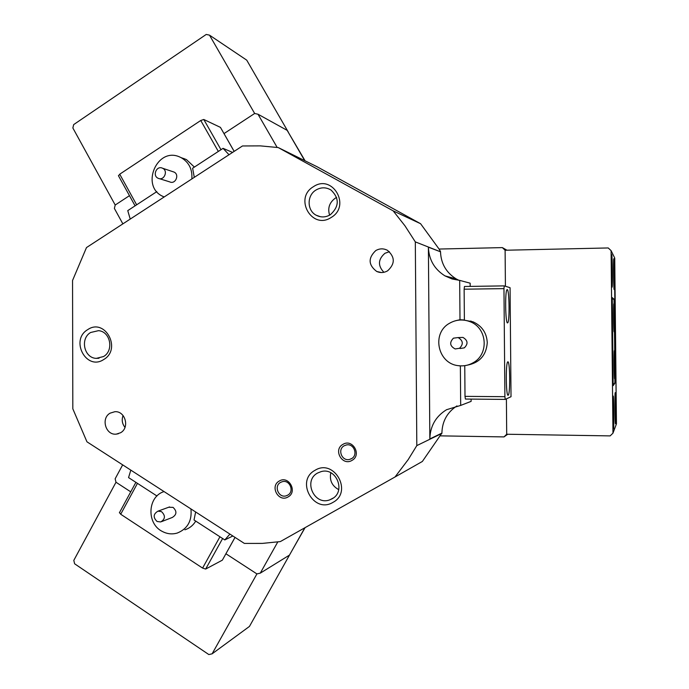 <?xml version="1.0" encoding="UTF-8"?>
<svg xmlns="http://www.w3.org/2000/svg" width="689" height="689" viewBox="0 0 689 689"><rect width="100%" height="100%" fill="white"/><g stroke="black" fill="none" stroke-linecap="round" stroke-linejoin="round"><path stroke-width="1.03" d="M288.321 132.142L246.731 60.15L209.49 35.139L206.218 34.45L73.68 124.597L72.862 127.982L115.209 205.021L129.463 195.667L115.209 205.021L114.383 208.431L122.866 223.873M304.719 160.64L287.175 130.367L258.005 114.228L254.654 113.478L209.49 35.139M254.654 113.478L224.028 133.58L254.654 113.478M122.668 464.868L115.141 478.812L115.993 482.24L130.738 491.834L115.993 482.24L73.801 560.381L74.636 563.8L208.819 654.55L212.117 653.827L249.461 626.422L290.612 553.078M277.779 541.95L260.287 573.136L256.919 573.92L225.932 553.767L256.919 573.92L212.117 653.827M615.191 392.704C614.674 392.73 614.984 424.992 615.492 423.735L615.518 423.709C616.026 423.08 615.708 391.361 615.199 392.696L615.191 392.704M613.201 396.097C612.624 396.166 612.952 430.186 613.52 428.859L613.546 428.825C614.114 428.084 613.778 394.651 613.21 396.089L613.201 396.097M613.813 258.694L613.753 258.719C613.27 259.409 613.632 289.871 614.132 289.569L614.175 289.535C614.657 288.941 614.312 258.969 613.813 258.694M611.746 254.646L611.686 254.689C611.143 255.567 611.539 287.528 612.082 287.235L612.133 287.192C612.676 286.435 612.306 254.99 611.746 254.646M612.254 297.614L613.158 385.651L614.907 383.162L614.416 309.706L614.037 299.181L612.237 297.614M507.698 434.259L503.995 436.912L506.699 434.242L506.398 398.853L506.699 434.242L610.135 435.896L612.969 433.166L611.091 250.641L608.215 247.954L505.106 250.245L505.416 286.254L505.106 250.245L502.359 247.609L506.94 250.202M612.969 433.166L616.448 423.864L614.734 258.056L611.091 250.641M290.603 553.086L305.072 527.645M305.098 160.83L288.148 132.047M616.216 401.205L614.571 280.044L616.216 401.205M613.865 303.677L613.821 303.737C613.365 304.598 613.701 332.606 614.149 331.814L614.157 331.814C614.64 331.943 614.33 303.393 613.865 303.677M614.347 350.598L614.321 350.632C613.856 351.218 614.166 379.751 614.622 378.786L614.64 378.778C615.113 378.786 614.821 349.719 614.347 350.598M612.151 298.173L614.028 299.689L615.053 371.974L614.881 382.662L613.167 385.091L612.065 308.844M612.271 298.173L612.073 308.844M161.484 511.626L157.945 511.16C153.242 514.02 152.958 517.465 157.092 521.495L160.744 521.943C165.351 519.032 165.601 515.596 161.484 511.626M161.674 521.59L172.328 517.448C176.84 514.605 177.082 511.247 173.051 507.371L168.659 507.259M190.931 508.93C192.128 520.824 187.58 528.859 177.297 533.036C172.181 534.535 167.186 534.001 162.32 531.452C146.318 523.683 147.506 496.485 164.06 491.584M331.211 217.448C312.048 230.35 293.592 198.217 313.409 186.702C332.434 173.568 351.295 205.89 331.211 217.448M315.984 190.026C306.734 195.392 306.881 210.584 316.234 215.252C320.936 217.629 325.621 217.466 330.298 214.761C339.281 206.562 339.531 198.329 331.039 190.052C326.095 187.098 321.074 187.089 315.984 190.026M103.772 359.494C86.366 371.259 69.735 340.022 87.736 329.618C105.012 317.638 121.996 349.047 103.772 359.494M90.638 332.494C79.803 338.609 84.127 358.22 96.374 358.366L103.548 356.532C114.185 350.606 110.395 331.4 98.475 330.668L90.638 332.494M332.942 502.384C313.693 514.209 295.15 480.664 315.062 470.286C334.165 458.211 353.113 491.972 332.942 502.384M317.638 473.016C302.876 480.586 314.313 505.984 329.798 499.835L332.02 498.836C346.283 491.645 336.335 467.004 321.1 471.62L317.638 473.016M455.817 320.661L459.994 319.722L459.684 280.38L452.044 278.967L444.956 275.876C434.406 269.227 428.894 259.675 428.394 247.196L429.841 438.945C430.177 426.147 435.741 416.406 446.532 409.722L460.683 405.416L471.121 401.368L471.104 399.103M288.062 496.941C278.614 502.832 269.468 486.167 279.286 481.025C288.691 475.083 297.941 491.791 288.062 496.941M280.604 482.369C273.49 486.021 278.683 498.405 286.245 495.796L287.675 495.193C294.677 491.627 289.802 479.415 282.301 481.689L280.604 482.369M351.967 460.407C342.269 466.444 332.856 449.65 342.941 444.362C352.596 438.256 362.121 455.11 351.967 460.407M344.207 445.757C337.119 449.392 341.916 461.587 349.607 459.425L351.476 458.685C358.426 455.153 354.017 443.199 346.438 444.948L344.207 445.757M375.772 250.572C367.969 258.039 368.288 265.007 376.737 271.483C380.423 273.068 384.04 272.853 387.58 270.846C395.176 263.87 395.15 257.031 387.485 250.34C383.566 248.298 379.656 248.376 375.772 250.572M389.414 251.709L384.953 253.276C378.028 259.322 377.675 265.661 383.894 272.293M110.128 413.15C100.646 418.309 105.693 435.517 116.312 434.13L120.584 432.744C129.937 427.714 125.295 410.773 114.856 411.712L110.128 413.15M123.064 415.519C121.514 419.851 122.151 423.804 124.993 427.395M329.609 215.166C327.49 208.199 329.385 202.54 335.276 198.182L336.628 197.442M338.738 489.638C331.995 485.943 329.342 480.319 330.798 472.766M162.337 196.081L163.991 197.08M458.719 365.713L460.364 365.98L460.683 405.416M195.642 511.97L194.022 519.988L224.803 539.926L229.919 534.096M130.824 470.131L128.559 477.598L156.98 496.002M459.994 319.722L464.386 319.989M470.708 321.031L469.347 321.427M278.244 147.567L393.169 210.868L420.591 223.718L317 166.704L278.244 147.567L260.356 145.879L242.476 145.965L86.487 247.566L72.552 280.475L72.827 408.827L86.952 441.813L244.362 543.414L262.354 543.397L280.328 541.588L395.03 476.977L408.189 459.615L416.811 445.611L415.321 241.891L440.504 251.795C440.977 263.594 446.214 272.629 456.204 278.916L458.891 280.311M459.684 280.38L470.156 283.188L470.182 286.4M456.953 405.899C447.195 412.289 442.183 421.358 441.907 433.097L422.357 461.466L395.03 476.977M503.995 436.912L440.504 435.861M420.591 223.718L439.065 249.048L502.359 247.609M439.065 249.048L440.504 251.485M441.907 433.398L416.811 445.611M156.825 191.628L127.758 210.627L130.23 219.076M229.006 154.741L223.064 148.342L192.619 168.237L194.289 177.349M258.005 114.228L277.142 147.412M393.169 210.868L404.951 225.803L415.321 241.891M260.287 573.136L289.475 555.101L304.857 527.765M223.064 148.342L232.572 152.415M232.856 535.99L224.803 539.926M195.736 521.099C193.127 525.406 189.518 528.308 184.893 529.807M235.035 537.403L222.34 560.166L205.658 569.062L202.592 568.081L120.704 514.244L119.507 512.556M507.862 361.837L507.81 361.863C505.597 362.044 505.933 396.924 508.137 395.245L508.155 395.236C510.377 394.986 510.075 360.64 507.862 361.837M507.233 289.587L507.035 289.638C504.908 290.439 505.399 323.727 507.526 322.917L507.655 322.874C509.782 322.237 509.369 289.449 507.233 289.587M503.96 288.631L504.899 396.692L505.218 399.405L511.023 396.709L510.067 287.701L504.236 285.883L503.96 288.631L464.136 289.199L464.386 320.187L473.024 321.823C481.955 325.914 486.701 332.865 487.269 342.666C486.305 355.266 479.639 362.758 467.271 365.17M465.402 399.052L505.201 399.405L465.402 399.052L465.006 396.364L504.899 396.692M464.756 365.67L465.006 396.364M504.236 285.883L464.455 286.486L504.219 285.883M464.136 289.199L464.455 286.486M453.431 338.17C449.271 342.511 449.857 346.102 455.179 348.953L459.511 348.281C463.602 344.147 463.146 340.581 458.125 337.576L453.431 338.17M460.097 348.522L464.317 347.859C468.313 343.828 467.865 340.357 462.965 337.429L459.356 337.541M473.24 362.698C468.666 365.334 463.766 366.333 458.529 365.687C437.679 363.861 431.219 333.166 449.529 323.27C456.049 319.55 462.853 319.007 469.95 321.651C487.192 327.731 489.328 354.094 473.24 362.698M469.752 321.574L471.328 321.22M118.499 175.807L119.722 174.196L200.749 120.506L203.789 119.481L220.437 127.379L234.174 151.365M183.507 158.427L186.486 159.624L194.384 167.082M162.44 168.185C156.532 165.274 152.105 175.859 158.203 178.296L158.22 178.305C164.06 181.19 168.538 170.734 162.526 168.219L162.44 168.185M159.262 178.623L169.744 181.887C175.471 184.712 179.846 174.506 173.964 172.043L172.948 171.707M164.197 196.951L163.508 196.658C139.755 187.098 156.954 145.93 180.122 157.17L181.035 157.6C188.915 162.156 192.515 169.27 191.843 178.942M613.451 299.19L614.037 299.181M428.394 247.196L440.504 251.795M441.907 433.097L429.841 438.945M222.616 538.505L205.658 569.062M222.34 560.166L235.009 537.386M202.592 568.081L219.946 536.774M137.456 483.359L120.704 514.244M119.722 174.196L136.646 204.814M218.327 151.434L200.749 120.506M234.139 151.391L220.437 127.379M203.789 119.481L220.98 149.702M157.945 511.16L169.58 506.923M381.56 272.543L376.737 271.483M118.396 433.726L116.312 434.13M320.523 216.742L316.234 215.252M99.009 358.246L96.374 358.366M333.338 497.983L329.798 499.835M287.907 495.046L286.245 495.796M351.812 458.486L349.607 459.425M456.204 278.916L444.956 275.876M119.378 512.805L135.888 482.343M473.024 321.823L469.95 321.651M458.125 337.576L462.965 337.429M118.413 175.652L135.087 205.839M186.486 159.624L181.035 157.6M162.526 168.219L173.964 172.043"/></g></svg>
